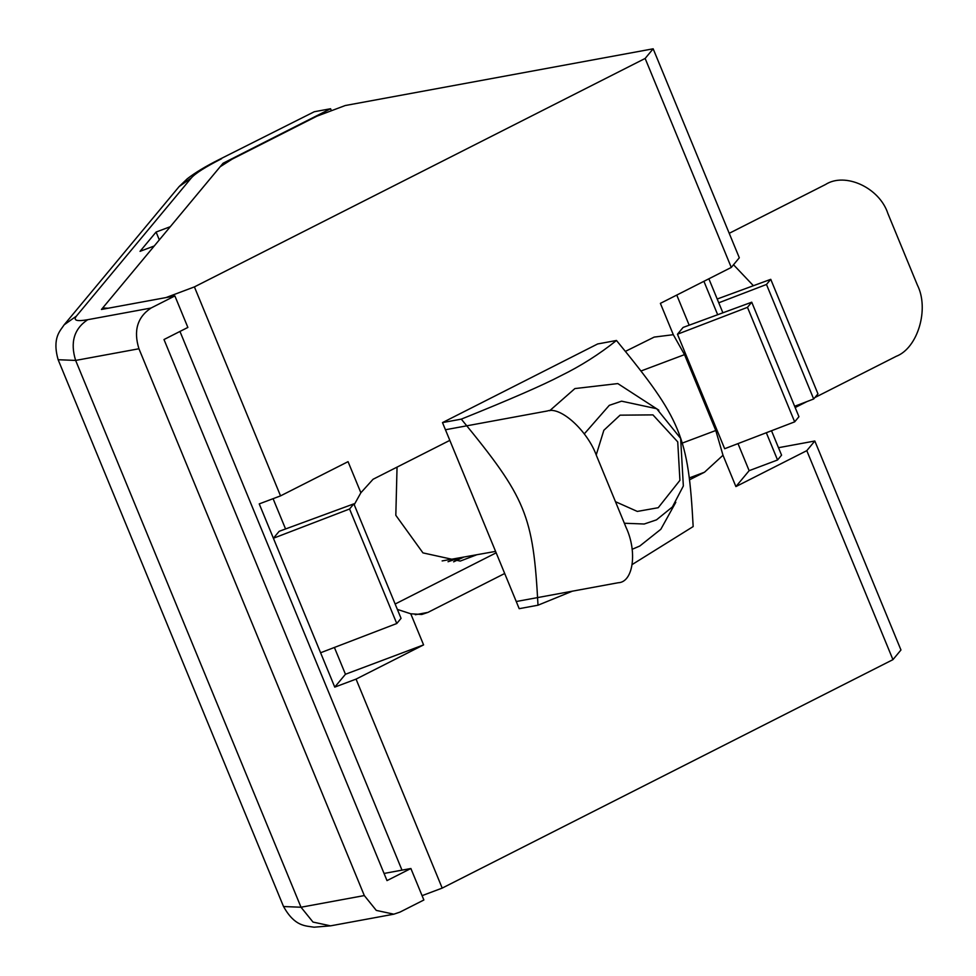 <?xml version="1.0" encoding="UTF-8"?>
<svg xmlns="http://www.w3.org/2000/svg" width="976" height="976" viewBox="0 0 976 976"><rect width="100%" height="100%" fill="white"/><g stroke="black" fill="none" stroke-linecap="round" stroke-linejoin="round"><path stroke-width="1.46" d="M624.347 523.246L644.209 524.014L656.494 519.854L672.415 506.922L683.346 485.975L680.638 438.395L656.702 408.724L621.578 401.173L609.292 405.333L584.27 433.917M596.202 454.975L603.851 430.282L620.077 415.166L652.944 414.885L677.734 441.884L679.918 480.338L658.227 507.715L637.304 511.424L615.466 501.688M476.325 554.941L460.233 561.078L422.962 552.892L395.817 515.304L397.049 467.114M453.62 561.822L463.283 557.345M632.143 549.293L639.792 546.023L660.825 529.285L675.807 502.298M658.849 410.201L617.808 383.58L574.901 388.57L549.695 410.713M572.375 591.175L538.008 605.205C533.152 515.047 526.223 498.224 461.306 419.131C509.899 399.562 543.083 385.105 560.846 375.76C580.72 366.024 599.264 354.264 616.478 340.478C681.394 419.582 688.324 436.394 693.167 526.564L632.277 564.47M538.008 605.205L519.195 608.682L442.494 422.596L597.654 343.955L616.478 340.478M442.494 422.596L461.306 419.131M753.399 285.712L733.513 264.752M395.146 604.022L496.174 552.819M645.148 58.45L194.407 286.895L165.993 297.582L108.202 308.221L103.212 308.026L103.663 306.806L220.137 166.762L232.239 159.088L316.834 116.217L345.248 105.53L653.164 48.8L739.308 257.786L731.28 267.436L645.148 58.45L653.164 48.8M401.99 870.141L179.95 331.437M778.494 447.703L814.826 441.006L900.958 649.992L892.942 659.642L442.201 888.099L422.071 895.663M354.215 504.714L360.876 492.758L373.052 479.277L449.826 440.371M625.738 351.214L654.201 337.086L673.306 334.695L660.386 303.365L731.28 267.436M641.561 370.782L684.518 354.63L673.306 334.695M504.69 573.498L427.927 612.403L421.778 614.477L410.762 613.794L423.584 644.892L345.455 674.257L334.756 687.116L356.057 679.113L442.201 888.099M397.354 609.39L410.762 613.794M689.788 477.752L704.489 472.225L690.044 479.545M684.518 354.63L715.786 430.501L722.996 455.255L735.904 486.585L749.141 470.676L737.99 443.604M704.489 472.225L722.996 455.255M194.407 286.895L280.539 495.881L259.238 503.897L334.756 687.116M273.085 498.687L285.565 528.955M334.402 647.454L345.455 674.257M273.39 538.252L279.173 531.31L353.861 503.848L349.567 508.996L273.39 538.252M280.539 495.881L348.054 461.66L360.876 492.758M683.102 327.436L751.74 302.194L747.47 307.33L677.466 334.219L683.102 327.436M677.466 334.219L724.668 448.728L794.671 421.852L798.941 416.703L751.74 302.194M794.671 421.852L747.47 307.33M320.592 652.761L396.768 623.518L401.051 618.357L353.861 503.848M396.768 623.518L349.567 508.996M423.584 644.892L356.057 679.113M689.178 325.191L676.758 295.069M892.942 659.642L806.798 450.656L735.904 486.585M806.798 450.656L814.826 441.006M749.141 470.676L777.555 459.989L781.569 455.17L771.504 430.745M718.763 302.792L766.477 284.467L770.759 279.331L717.201 299.022M770.759 279.331L817.961 393.853L813.679 398.989L766.477 284.467M813.679 398.989L794.647 406.297M722.887 312.808L708.869 278.794M777.555 459.989L766.319 432.734M717.677 314.723L703.903 281.308M314.272 111.74L219.295 159.478L314.272 111.74L330.583 108.739L223.089 163.224L170.288 226.7L156.087 232.044L159.32 239.889M384.056 873.447L410.884 868.506L423.865 899.994L399.989 912.096L393.853 914.183L376.285 910.401L364.316 895.565L138.946 348.761C133.346 330.73 137.372 317.151 151.012 308.038L174.887 295.935L101.455 309.465L154.245 245.989L140.044 251.332L156.087 232.044M410.884 868.506L387.008 880.608L163.992 339.526L187.868 327.436L174.887 295.935M331.413 110.739L330.583 108.739M223.443 164.078L223.089 163.224M516.243 601.521L445.446 429.745L547.365 410.969C560.566 406.126 587.613 430.794 596.556 455.816L626.055 527.382C637.548 551.94 633.204 582.379 618.162 582.745L516.243 601.521M729.218 233.313L825.44 184.549C845.179 171.837 879.51 187.746 887.867 213.476L917.367 285.041C929.445 308.892 917.83 348.078 896.236 356.313L814.862 397.561M806.969 401.563L795.172 407.541M448.045 561.725L458.33 558.26M495.588 551.391L442.14 560.919M427.927 612.403L415.3 614.734M715.786 430.501L682.37 443.055M64.16 324.813C60.475 330.596 51.874 337.623 58.145 359.729L75.64 360.425C70.04 342.393 74.066 328.814 87.706 319.701C76.787 321.629 73.005 320.445 76.36 316.151L64.16 324.813L179.145 186.562L191.357 177.9C195.334 173.362 205.424 166.969 221.613 158.71M76.36 316.151L191.357 177.9M151.012 308.038L87.706 319.701M364.316 895.565L301.011 907.229L75.64 360.425L138.946 348.761M301.011 907.229L312.991 922.064L330.547 925.846L314.065 927.2C305.293 925.687 294.862 926.724 283.528 906.533L301.011 907.229M103.212 308.026L103.639 309.063M179.145 186.562L187.233 178.803C195.224 172.606 205.924 166.164 219.295 159.478M393.853 914.183L330.547 925.846M58.145 359.729L283.528 906.533"/></g></svg>
